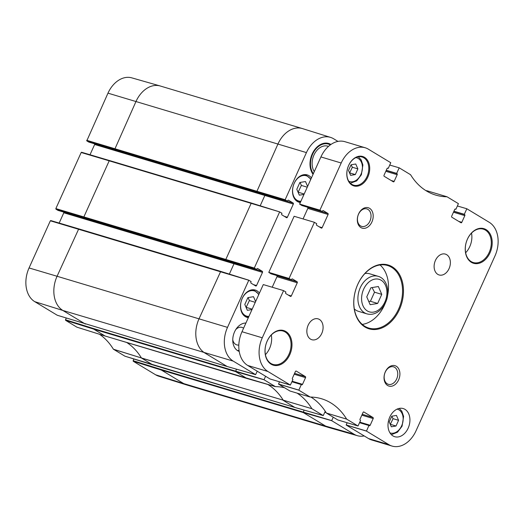 <?xml version="1.0" encoding="UTF-8"?>
<svg xmlns="http://www.w3.org/2000/svg" width="524" height="524" viewBox="0 0 524 524"><rect width="100%" height="100%" fill="white"/><g stroke="black" fill="none" stroke-linecap="round" stroke-linejoin="round"><path stroke-width="0.79" d="M398.581 420.327L396.013 426.005L391.33 426.791L389.208 421.892L391.775 416.207L396.458 415.427L398.581 420.327L393.072 418.676L391.749 416.266M390.282 424.375L393.072 418.676M390.504 424.361L396.013 426.005M155.628 374.798A26.305 18.923 106.7 0 0 158.654 376.166L186.793 384.983A26.672 19.192 -73.3 0 1 183.721 383.594L155.628 374.798L133.234 361.252L161.333 370.042L161.235 369.486L133.142 360.689L133.908 359.006M65.592 320.321L76.91 327.173L105.055 335.995L93.685 329.118L93.593 328.561L65.493 319.764L65.592 320.321L93.685 329.118L235.649 371.634L236.416 369.171M78.698 228.864L50.736 220.552L50.343 220.801L29.056 267.947A26.305 18.923 106.7 0 0 34.761 301.667L57.254 315.252M114.802 149.176L135.991 101.479A26.672 19.192 -73.3 0 1 160.154 85.962L131.799 77.86A26.305 18.923 106.7 0 0 107.977 93.154L86.788 140.858L256.76 191.692L277.949 143.995A26.672 19.192 -73.3 0 1 302.276 128.531A26.672 19.192 -73.3 0 1 302.446 128.583L330.585 137.399A26.305 18.923 -73.3 0 1 333.611 138.768L337.967 141.401M99.468 334.253A76.576 55.099 -73.3 0 1 113.387 349.2L124.902 356.176M259.125 193.087L88.798 142.076L86.788 140.858M109.536 160.56L81.58 152.248L81.181 152.504L55.852 208.598L55.944 209.155L83.964 217.48L83.866 216.923L55.852 208.598M94.549 143.923L94.648 144.486L264.849 195.465L264.758 194.902L94.156 143.687M90.01 154.75L94.648 144.486M59.166 223.054L63.804 212.783L234.012 263.762L233.92 263.205L63.319 211.991M63.712 212.227L63.804 212.783M228.281 261.391L57.961 210.379L55.944 209.155M65.493 319.764L66.26 318.075M133.142 360.689L133.234 361.252M325.247 411.281L323.249 415.584L311.872 408.694A76.576 55.099 106.7 0 0 297.075 393.131M284.552 387.747A76.576 55.099 106.7 0 0 275.428 386.64L264.044 379.762L265.576 376.258M323.321 415.552L294.855 407.456L283.399 400.487A76.209 54.83 106.7 0 0 267.843 384.478M364.206 435.942A26.305 18.923 -73.3 0 1 357.434 435.706A26.305 18.923 -73.3 0 1 354.08 434.239L331.692 420.687L333.218 417.189M257.219 371.202L255.607 374.653L233.219 361.108A26.305 18.923 -73.3 0 1 227.508 327.382L248.795 280.242L251.107 281.565L250.898 282.141A0.806 0.583 106.7 0 0 251.075 283.176L255.705 285.973A0.806 0.583 106.7 0 0 256.537 285.554L262.491 272.362A0.806 0.583 106.7 0 0 262.314 271.334L257.69 268.53A0.806 0.583 106.7 0 0 256.858 268.956L256.577 269.487L254.304 268.039L279.633 211.938L281.951 213.268L281.742 213.838A0.806 0.583 106.7 0 0 281.912 214.873L286.543 217.676A0.806 0.583 106.7 0 0 287.375 217.25L293.329 204.065A0.806 0.583 106.7 0 0 293.152 203.03L288.528 200.227A0.806 0.583 106.7 0 0 287.696 200.653L287.414 201.183L285.148 199.736L306.429 152.595A26.305 18.923 -73.3 0 1 330.585 137.399M285.161 199.821L256.76 191.692L259.007 193.055L287.407 201.177L259.059 193.081L88.851 142.096M256.563 269.48L228.169 261.358L225.923 259.996L225.824 259.439L83.866 216.923L109.195 160.822L279.705 211.906M50.343 220.801L248.795 280.242L220.715 271.393L248.848 280.202M255.673 374.621L227.206 366.531L204.819 352.986A26.672 19.192 -73.3 0 1 199.035 318.782L220.709 271.386L78.757 228.87L220.656 271.38M76.963 327.192L105.101 336.015L275.408 386.64L247.014 378.511L235.649 371.634L264.044 379.762M300.344 202.5A14.259 10.264 -73.3 0 1 299.053 202.238A14.259 10.264 -73.3 0 1 294.233 183.184A14.259 10.264 -73.3 0 1 307.241 174.911A14.259 10.264 -73.3 0 1 311.42 177.957M248.35 317.649A14.259 10.264 -73.3 0 1 247.066 317.387A14.259 10.264 -73.3 0 1 242.239 298.326A14.259 10.264 -73.3 0 1 255.247 290.06A14.259 10.264 -73.3 0 1 259.432 293.106M243.575 328.227A9.118 6.563 106.7 0 0 241.996 327.408A9.118 6.563 106.7 0 0 235.826 329.491M232.754 339.749A9.118 6.563 106.7 0 0 236.763 344.877A9.118 6.563 106.7 0 0 238.826 345.034M239.219 351.434A14.698 10.572 -73.3 0 1 234.542 331.889A14.698 10.572 -73.3 0 1 245.913 323.046M237.438 350.549A14.698 10.572 106.7 0 0 239.062 350.379M310.195 397.054L298.811 390.177L301.287 384.577L301.693 384.754A0.806 0.583 106.7 0 0 302.525 384.328L305.544 377.634A0.806 0.583 106.7 0 0 305.374 376.599L296.25 371.084A0.806 0.583 106.7 0 0 295.418 371.509L292.399 378.197A0.806 0.583 106.7 0 0 292.575 379.232L292.929 379.52L290.375 385.068L267.98 371.523A26.305 18.923 -73.3 0 1 262.275 337.797L283.563 290.656L285.875 291.979L285.665 292.556A0.806 0.583 106.7 0 0 285.842 293.591L290.466 296.387A0.806 0.583 106.7 0 0 291.305 295.962L297.259 282.777A0.806 0.583 106.7 0 0 297.082 281.742L292.451 278.945A0.806 0.583 106.7 0 0 291.619 279.364L291.337 279.895L289.071 278.454L314.4 222.353L316.712 223.676L316.503 224.252A0.806 0.583 106.7 0 0 316.679 225.287L321.31 228.084A0.806 0.583 106.7 0 0 322.142 227.665L328.096 214.473A0.806 0.583 106.7 0 0 327.919 213.445L323.295 210.641A0.806 0.583 106.7 0 0 322.463 211.067L322.181 211.598L319.909 210.15L341.196 163.01A26.305 18.923 -73.3 0 1 365.182 147.761A26.305 18.923 -73.3 0 1 368.372 149.176L390.766 162.728L388.291 168.322L387.884 168.152A0.806 0.583 106.7 0 0 387.046 168.571L384.026 175.265A0.806 0.583 106.7 0 0 384.203 176.3L393.321 181.815A0.806 0.583 106.7 0 0 394.153 181.389L397.179 174.702A0.806 0.583 106.7 0 0 397.002 173.667L396.648 173.379L399.203 167.831L410.58 174.721A76.576 55.099 106.7 0 0 435.739 195.092A76.576 55.099 106.7 0 0 447.024 196.775L458.408 203.653L455.932 209.246L455.526 209.076A0.806 0.583 106.7 0 0 454.694 209.502L451.675 216.196A0.806 0.583 106.7 0 0 451.845 217.224L460.969 222.746A0.806 0.583 106.7 0 0 461.801 222.32L464.821 215.626A0.806 0.583 106.7 0 0 464.644 214.591L464.29 214.303L466.845 208.762L489.239 222.307A26.305 18.923 -73.3 0 1 494.944 256.033L416.023 430.82A26.305 18.923 -73.3 0 1 392.037 446.068A26.305 18.923 -73.3 0 1 388.847 444.647L366.459 431.101L368.929 425.508L369.335 425.678A0.806 0.583 106.7 0 0 370.173 425.252L373.193 418.565A0.806 0.583 106.7 0 0 373.016 417.53L363.898 412.015A0.806 0.583 106.7 0 0 363.066 412.434L360.047 419.128A0.806 0.583 106.7 0 0 360.217 420.163L360.571 420.451L358.016 425.999L346.639 419.108A76.576 55.099 106.7 0 0 321.481 398.738A76.576 55.099 106.7 0 0 310.195 397.054L289.903 390.983L310.175 397.048M310.935 397.068A76.576 55.099 -73.3 0 1 326.36 413.03L337.738 419.921L358.016 425.999L337.744 419.927M347.157 422.744L346.174 425.029L368.569 438.575A26.305 18.923 106.7 0 0 371.758 439.996L392.037 446.068M457.406 205.984L466.832 208.755M455.873 209.286L455.114 209.056L455.873 209.286M447.024 196.775L426.746 190.697A76.576 55.099 -73.3 0 1 426.005 190.684M389.764 165.06L399.19 167.824M388.232 168.361L387.465 168.125L388.232 168.361M365.182 147.761L344.903 141.69A26.305 18.923 106.7 0 0 320.917 156.931L299.63 204.078L301.909 205.526M307.228 207.118L307.64 207.366A0.806 0.583 -73.3 0 1 307.817 208.401L303.075 218.908M314.452 222.314L294.121 216.281L314.466 222.32L294.121 216.281L268.792 272.375L271.059 273.823L291.337 279.895L271.052 273.816M276.384 275.421L276.803 275.67A0.806 0.583 -73.3 0 1 276.973 276.705L272.231 287.204M283.615 290.617L263.284 284.578L283.628 290.623L263.284 284.578L241.996 331.725A26.305 18.923 106.7 0 0 247.701 365.451L270.089 378.996L290.44 385.035M279.508 381.819L278.532 384.099L289.896 390.976M435.437 260.415A10.886 7.834 -73.3 0 1 445.367 254.107A10.886 7.834 -73.3 0 1 449.749 266.781A10.886 7.834 -73.3 0 1 439.119 274.962A10.886 7.834 -73.3 0 1 435.437 260.415M308.171 325.175A10.886 7.834 -73.3 0 1 318.101 318.867A10.886 7.834 -73.3 0 1 322.476 331.541A10.886 7.834 -73.3 0 1 311.852 339.722A10.886 7.834 -73.3 0 1 308.171 325.175M389.777 417.071A14.698 10.572 -73.3 0 1 403.179 408.55A14.698 10.572 -73.3 0 1 409.093 425.658A14.698 10.572 -73.3 0 1 394.742 436.708A14.698 10.572 -73.3 0 1 389.777 417.071M385.258 372.125A9.118 6.563 -73.3 0 1 393.57 366.839A9.118 6.563 -73.3 0 1 397.238 377.457A9.118 6.563 -73.3 0 1 388.336 384.308A9.118 6.563 -73.3 0 1 385.258 372.125M385.317 371.857A10.644 7.657 106.7 0 0 391.533 386.221A10.644 7.657 106.7 0 0 399.059 369.558A10.644 7.657 106.7 0 0 385.317 371.857M358.534 214.198A9.118 6.563 -73.3 0 1 366.852 208.912A9.118 6.563 -73.3 0 1 370.52 219.53A9.118 6.563 -73.3 0 1 361.619 226.381A9.118 6.563 -73.3 0 1 358.534 214.198M358.599 213.923A10.644 7.657 106.7 0 0 364.815 228.294A10.644 7.657 106.7 0 0 372.341 211.631A10.644 7.657 106.7 0 0 358.599 213.923M362.248 324.402A32.658 23.501 106.7 0 0 385.481 302.689M387.524 295.863A32.658 23.501 106.7 0 0 380.051 264.954M366.905 313.863C370.501 314.858 374.051 314.276 377.542 312.127C380.955 309.933 383.62 306.756 385.526 302.59C390.452 292.313 387.177 278.775 378.151 276.318A19.598 14.102 106.7 0 0 359.019 291.049A19.598 14.102 106.7 0 0 366.905 313.863L358.501 311.348A19.598 14.102 -73.3 0 1 354.309 308.918M364.907 273.528A19.598 14.102 -73.3 0 1 369.748 273.803L378.151 276.318M467.401 239.252A17.416 12.53 -73.3 0 1 483.292 229.152A17.416 12.53 -73.3 0 1 490.3 249.437A17.416 12.53 -73.3 0 1 473.296 262.524A17.416 12.53 -73.3 0 1 467.401 239.252M467.428 239.134A18.071 13.002 106.7 0 0 477.986 263.533A18.071 13.002 106.7 0 0 490.765 235.237A18.071 13.002 106.7 0 0 467.428 239.134M465.646 252.751A17.416 12.53 106.7 0 0 471.528 233.108M357.761 284.434A32.658 23.501 -73.3 0 1 387.544 265.498A32.658 23.501 -73.3 0 1 400.683 303.527A32.658 23.501 -73.3 0 1 368.804 328.07A32.658 23.501 -73.3 0 1 357.761 284.434M357.787 284.316A33.313 23.966 106.7 0 0 377.247 329.295A33.313 23.966 106.7 0 0 400.801 277.131A33.313 23.966 106.7 0 0 357.787 284.316M348.637 165.512A14.698 10.572 -73.3 0 1 362.038 156.99A14.698 10.572 -73.3 0 1 367.953 174.106A14.698 10.572 -73.3 0 1 353.608 185.149A14.698 10.572 -73.3 0 1 348.637 165.512M348.663 165.394A15.353 11.043 106.7 0 0 357.63 186.118A15.353 11.043 106.7 0 0 368.483 162.086A15.353 11.043 106.7 0 0 348.663 165.394M267.194 341.026A18.071 13.002 106.7 0 0 277.753 365.425A18.071 13.002 106.7 0 0 290.532 337.129A18.071 13.002 106.7 0 0 267.194 341.026M267.168 341.144A17.416 12.53 -73.3 0 1 283.058 331.044A17.416 12.53 -73.3 0 1 290.067 351.322A17.416 12.53 -73.3 0 1 273.063 364.416A17.416 12.53 -73.3 0 1 267.168 341.144M265.413 354.643A17.416 12.53 106.7 0 0 271.294 335M330.906 144.473A18.071 13.002 106.7 0 0 312.193 153.951A18.071 13.002 106.7 0 0 313.064 174.322M313.221 173.981A17.416 12.53 -73.3 0 1 312.166 154.069A17.416 12.53 -73.3 0 1 328.057 143.969A17.416 12.53 -73.3 0 1 328.273 144.041M313.345 173.699A17.416 12.53 -73.3 0 1 312.605 154.2A17.416 12.53 -73.3 0 1 328.489 144.1A17.416 12.53 -73.3 0 1 330.33 144.886M314.289 171.617A15.242 10.965 -73.3 0 1 313.961 155.025A15.242 10.965 -73.3 0 1 327.867 146.189L328.489 146.373M252.011 309.546L247.354 310.326L244.806 304.444L247.885 297.625L253.511 296.689L255.614 301.555M246.097 307.424L249.391 300.573L248.101 297.593M255.267 302.335L249.391 300.573M252.188 309.153L246.313 307.392M303.999 194.397L299.342 195.177L296.8 189.295L299.879 182.476L305.499 181.54L307.608 186.406M298.091 192.275L301.379 185.424L300.095 182.444M307.261 187.186L301.379 185.424M304.182 194.004L298.3 192.243M368.739 301.424L370.416 301.28L374.516 292.189L372.079 287.571M370.16 304.706L366.767 296.866L370.874 287.774L378.367 286.523L381.76 294.364L377.653 303.455L370.16 304.706M370.416 301.28L377.653 303.455M374.516 292.189L381.76 294.364M349.58 172.953L352.37 167.254L351.041 164.837M350.621 175.363L348.499 170.464L351.067 164.785L355.75 163.999L357.872 168.898L355.305 174.584L350.621 175.363M349.803 172.933L355.305 174.584M352.37 167.254L357.872 168.898M397.081 409.12A12.412 8.928 -73.3 0 1 401.653 425.802A12.412 8.928 -73.3 0 1 389.967 432.876M357.434 435.706L329.085 427.597A26.672 19.192 -73.3 0 1 328.915 427.551L186.957 385.029A26.672 19.192 -73.3 0 1 186.793 384.983M85.36 324.042L62.86 310.463L34.761 301.667M233.219 361.108L62.86 310.463A26.672 19.192 -73.3 0 1 57.07 276.266L29.056 267.947M306.429 152.595L107.977 93.154M160.154 85.962A26.672 19.192 -73.3 0 1 160.318 86.015L302.276 128.531M255.607 374.653L227.206 366.531L57.155 315.219M113.479 349.298L141.441 357.971A76.209 54.83 106.7 0 0 126.736 342.5M153.001 364.973L124.797 356.143M294.966 407.489L152.897 364.94L141.526 358.062L311.885 408.707M81.181 152.504L109.195 160.822L109.588 160.567L251.494 203.076M328.915 427.551A26.672 19.192 -73.3 0 1 325.679 426.11L183.721 383.594L161.333 370.042L303.291 412.565L304.058 410.096M293.152 203.03L264.135 194.528M260.186 205.794L264.849 195.465L293.329 204.065M285.148 199.736L86.689 140.301M229.348 274.091L234.012 263.762L262.491 272.362M262.314 271.334L233.298 262.832M83.964 217.48L254.323 268.124M256.577 269.487L58.013 210.399M227.508 327.382L57.07 276.266L78.751 228.87L50.736 220.552M93.593 328.561L264.031 379.677M161.235 369.486L331.679 420.608M105.167 336.028L247.132 378.544M311.872 408.694L141.441 357.971L113.387 349.2M354.08 434.239L325.679 426.11L303.291 412.565L331.692 420.687M254.304 268.039L225.824 259.439L251.153 203.338L251.559 203.089L279.685 211.899L81.58 152.248M325.05 411.713L325.646 411.897M324.867 412.126L326.026 412.493L324.867 412.126M324.801 412.27L326.138 412.67M284.316 216.327L287.375 217.25M253.472 284.63L256.537 285.554M257.153 371.339L257.723 371.509M326.36 413.03L346.639 419.108M326.373 413.043L346.652 419.121M362.228 414.294L373.016 417.53M361.835 415.159L373.193 418.565M359.805 422.154L370.173 425.252M359.582 422.652L368.981 425.468L359.582 422.652M359.556 422.698L368.929 425.508M346.161 424.944L366.44 431.016M346.174 425.029L366.459 431.101M368.569 438.575L388.847 444.647M453.928 211.198L464.29 214.303M453.895 211.27L464.303 214.388M453.856 211.362L464.644 214.591M453.463 212.227L464.821 215.626M458.762 221.41L461.801 222.32M386.28 170.274L396.648 173.379M386.247 170.339L396.661 173.457M386.208 170.431L397.002 173.667M385.821 171.296L397.179 174.702M391.12 180.485L394.153 181.389M320.917 156.931L341.196 163.01M299.63 204.078L319.909 210.15M299.643 204.157L319.928 210.235M322.181 211.598L301.896 205.519L322.168 211.591M307.64 207.366L327.919 213.445M307.817 208.401L328.096 214.473M319.103 226.754L322.142 227.665M268.792 272.375L289.071 278.454M268.805 272.46L289.084 278.532M276.803 275.67L297.082 281.742M276.973 276.705L297.259 282.777M288.266 295.058L291.305 295.962M241.996 331.725L262.275 337.797M247.701 365.451L267.98 371.523M294.58 373.37L305.374 376.599M294.187 374.234L305.544 377.634M292.163 381.223L302.525 384.328M291.933 381.727L301.333 384.537L291.933 381.721M291.914 381.773L301.287 384.577M278.519 384.013L298.798 390.092M278.532 384.099L298.811 390.177M248.913 316.411A13.172 9.478 -73.3 0 1 242.199 298.523A13.172 9.478 -73.3 0 1 258.718 294.691M258.889 294.311L253.963 290.132A13.827 9.949 106.7 0 0 251.952 289.831M244.184 315.769A13.827 9.949 106.7 0 0 246.031 316.62L244.78 316.247M300.9 201.262A13.172 9.478 -73.3 0 1 294.187 183.374A13.172 9.478 -73.3 0 1 310.706 179.549M310.876 179.162L305.957 174.983A13.827 9.949 106.7 0 0 303.946 174.682M296.178 200.62A13.827 9.949 106.7 0 0 298.018 201.471L296.767 201.098M384.878 302.034A16.984 12.222 -73.3 0 1 362.955 305.695A16.984 12.222 -73.3 0 1 374.961 279.102A16.984 12.222 -73.3 0 1 384.878 302.034M355.875 157.6A12.412 8.928 -73.3 0 1 360.944 174.374A12.412 8.928 -73.3 0 1 348.788 181.252M391.369 434.658L397.533 432.195L402.078 426.169L403.604 416.416L401.823 411.209L399.236 408.406M57.201 315.238L227.259 366.551M124.85 356.169L294.907 407.482L323.262 415.584M290.381 385.075L270.096 378.996M328.489 144.1L328.057 143.969M253.963 290.132L252.712 289.759M246.031 316.62L248.677 316.922M305.957 174.983L304.706 174.61M298.018 201.471L300.671 201.779M350.373 183.236L356.7 180.878L361.377 174.747L362.896 164.988L361.121 159.787L358.285 156.807"/></g></svg>

